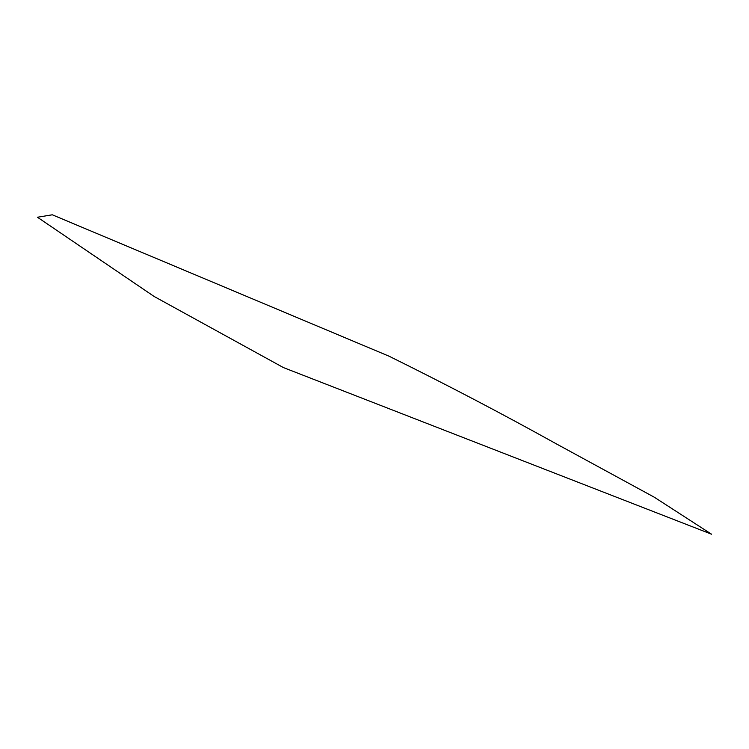 <?xml version="1.0" encoding="UTF-8"?>
<svg xmlns="http://www.w3.org/2000/svg" width="749" height="749" viewBox="0 0 749 749"><rect width="100%" height="100%" fill="white"/><g stroke="black" fill="none" stroke-linecap="round" stroke-linejoin="round"><path stroke-width="0.56" stroke-dasharray="3.75 2.81" d=""/><path stroke-width="1.12" d="M52.299 214.794L389.077 356.206C447.331 384.995 503.028 414.188 556.17 443.773L654.289 497.214L711.55 534.206L283.422 367.581L154.135 296.473L37.45 217.238L52.299 214.794"/></g></svg>
